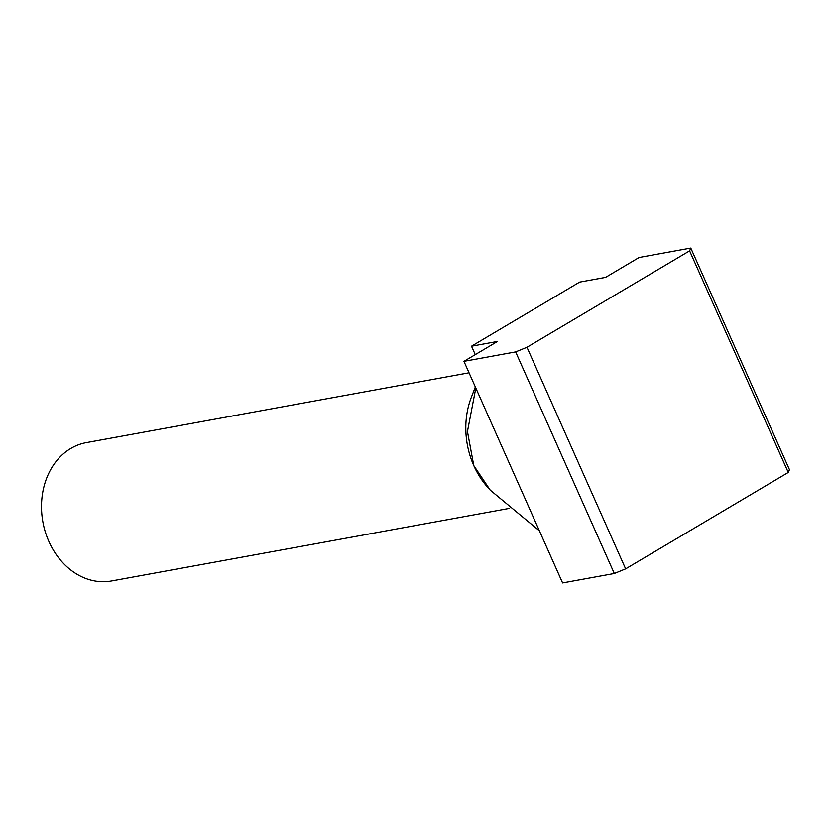 <?xml version="1.0" encoding="UTF-8"?>
<svg xmlns="http://www.w3.org/2000/svg" width="831" height="831" viewBox="0 0 831 831"><rect width="100%" height="100%" fill="white"/><g stroke="black" fill="none" stroke-linecap="round" stroke-linejoin="round"><path stroke-width="1.25" d="M509.403 508.375L111.541 580.973A70.313 56.955 -100.3 0 1 48.884 541.469A70.313 56.955 -100.3 0 1 86.299 442.632L469.037 372.797M475.27 354.619L471.52 346.195L579.612 282.104L605.55 277.377L639.07 257.496L690.79 248.064L689.605 250.848L526.968 347.265L515.646 351.908L463.937 361.34L497.457 341.458L471.52 346.195M475.342 386.955L471.343 397.28A75.933 61.515 79.7 0 0 473.784 465.578A75.933 61.515 79.7 0 0 487.787 487.402L490.186 490.082L473.784 465.578L467.448 431.528L475.82 388.025M539.381 530.801L490.186 490.082M463.937 361.34L562.597 582.936L614.306 573.504L625.639 568.871L788.266 472.444L789.45 469.66L690.79 248.064M526.968 347.265L625.639 568.871M614.306 573.504L515.646 351.908M689.605 250.848L788.266 472.444"/></g></svg>
